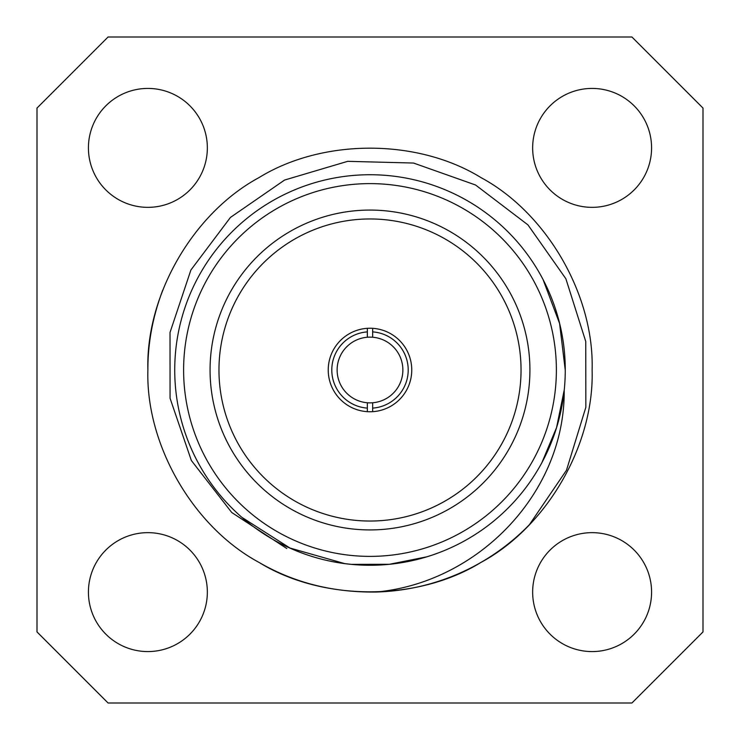 <?xml version="1.0" encoding="UTF-8"?>
<svg xmlns="http://www.w3.org/2000/svg" width="740" height="740" viewBox="0 0 740 740"><rect width="100%" height="100%" fill="white"/><g stroke="black" fill="none" stroke-linecap="round" stroke-linejoin="round"><path stroke-width="1.11" d="M372.664 411.671L372.664 402.764A32.874 32.874 0 0 0 402.875 370A32.874 32.874 0 0 0 372.664 337.236L372.664 328.329M367.336 328.329L367.336 337.236A32.874 32.874 0 0 1 372.664 337.236L372.664 331.89A38.203 38.203 0 0 1 408.203 370A38.203 38.203 0 0 1 372.664 408.11L372.664 402.764A32.874 32.874 0 0 1 367.336 402.764L367.336 411.671M286.824 548.543L231.74 512.505L191.364 460.521L170.061 398.259L170.024 332.454L190.892 270.026L230.436 217.431L284.595 180.042L347.717 161.329L413.521 163.041L475.579 185.009L527.971 224.904L565.869 278.739L585.747 341.482L585.849 407.268L566.498 470.214L529.442 524.641A222.12 222.12 0 0 1 376.161 592.028C332.982 592.601 293.91 582.713 258.945 562.363C193.094 526.871 145.697 444.768 147.88 370C145.697 295.232 193.094 213.129 258.945 177.637C322.594 138.362 417.406 138.362 481.055 177.637C546.906 213.129 594.303 295.232 592.12 370C594.303 444.768 546.906 526.871 481.055 562.363C417.406 601.639 322.594 601.639 258.945 562.363C193.094 526.871 145.697 444.768 147.88 370C145.697 295.232 193.094 213.129 258.945 177.637C322.594 138.362 417.406 138.362 481.055 177.637C546.906 213.129 594.303 295.232 592.12 370C594.303 444.768 546.906 526.871 481.055 562.363C417.406 601.639 322.594 601.639 258.945 562.363C193.094 526.871 145.697 444.768 147.88 370C145.697 295.232 193.094 213.129 258.945 177.637C322.594 138.362 417.406 138.362 481.055 177.637C546.906 213.129 594.303 295.232 592.12 370C594.303 444.768 546.906 526.871 481.055 562.363C417.406 601.639 322.594 601.639 258.945 562.363C193.094 526.871 145.697 444.768 147.88 370C145.697 295.232 193.094 213.129 258.945 177.637C322.594 138.362 417.406 138.362 481.055 177.637C546.906 213.129 594.303 295.232 592.12 370C594.303 444.768 546.906 526.871 481.055 562.363C417.406 601.639 322.594 601.639 258.945 562.363C193.094 526.871 145.697 444.768 147.88 370C147.778 343.351 152.708 316.766 162.698 290.246M565.24 370L559.579 323.463L543.049 279.544M241.869 517.343L289.895 548.007L344.701 563.612L351.343 564.361L389.416 564.287L426.749 556.832M541.856 462.713L556.563 427.581L564.195 390.193C565.138 493.275 477.735 582.741 376.161 592.028M529.923 370A159.923 159.923 0 0 0 290.034 231.5A159.923 159.923 0 0 0 290.034 508.5A159.923 159.923 0 0 0 529.923 370M565.268 370A195.268 195.268 0 0 1 272.366 539.109A195.268 195.268 0 0 1 272.366 200.892A195.268 195.268 0 0 1 565.268 370A195.268 195.268 0 0 1 272.366 539.109A195.268 195.268 0 0 1 272.366 200.892A195.268 195.268 0 0 1 565.268 370M411.755 370A41.755 41.755 0 0 0 349.123 333.832A41.755 41.755 0 0 0 349.123 406.168A41.755 41.755 0 0 0 411.755 370M521.043 370A151.043 151.043 0 0 0 294.483 239.196A151.043 151.043 0 0 0 294.483 500.804A151.043 151.043 0 0 0 521.043 370M367.336 408.11A38.203 38.203 0 0 1 331.798 370A38.203 38.203 0 0 1 367.336 331.89L367.336 337.236A32.874 32.874 0 0 0 337.125 370A32.874 32.874 0 0 0 367.336 402.764L367.336 408.11M703 108.077L631.923 37L108.077 37L37 108.077L37 631.923L108.077 703L631.923 703L703 631.923L703 108.077M207.348 147.88A59.468 59.468 0 0 0 118.15 96.385A59.468 59.468 0 0 0 118.15 199.384A59.468 59.468 0 0 0 207.348 147.88M651.579 147.88A59.468 59.468 0 0 0 562.382 96.385A59.468 59.468 0 0 0 562.382 199.384A59.468 59.468 0 0 0 651.579 147.88M651.579 592.12A59.468 59.468 0 0 0 562.382 540.616A59.468 59.468 0 0 0 562.382 643.615A59.468 59.468 0 0 0 651.579 592.12M207.348 592.12A59.468 59.468 0 0 0 118.15 540.616A59.468 59.468 0 0 0 118.15 643.615A59.468 59.468 0 0 0 207.348 592.12M556.378 370A186.378 186.378 0 0 0 276.806 208.588A186.378 186.378 0 0 0 276.806 531.413A186.378 186.378 0 0 0 556.378 370"/></g></svg>
